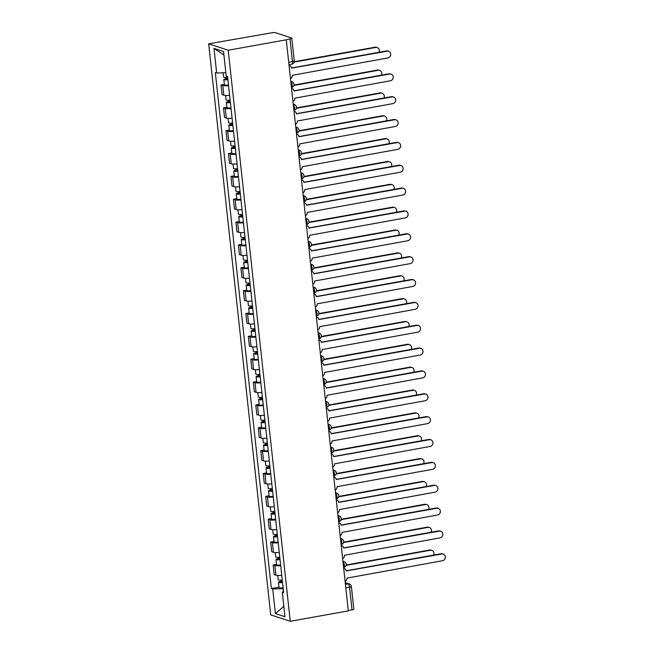 <?xml version="1.0" encoding="UTF-8"?>
<svg xmlns="http://www.w3.org/2000/svg" width="654" height="654" viewBox="0 0 654 654"><rect width="100%" height="100%" fill="white"/><g stroke="black" fill="none" stroke-linecap="round" stroke-linejoin="round"><path stroke-width="0.98" d="M286.272 39.812L289.967 38.856A2.992 0.531 -6.2 0 0 291.807 38.161A2.992 0.531 -6.2 0 0 291.586 37.989L275.465 32.7A2.992 0.531 -6.2 0 0 271.573 32.823L208.683 43.818L270.723 614.891L290.262 621.3L228.221 50.227L286.272 39.812L348.312 610.885L290.262 621.3M345.819 587.889L349.538 587.218A2.992 0.531 173.8 0 0 351.378 586.524L353.847 609.234A2.992 0.531 173.8 0 1 352.007 609.929L349.538 587.218A2.992 1.071 -100.2 0 0 348.083 583.916L345.287 583M348.28 610.599L352.007 609.929M208.683 43.818L228.221 50.227M228.557 85.69A6.892 1.218 173.8 0 1 222.752 85.543L221.019 84.979L222.066 94.642L223.807 95.214A6.892 1.218 -6.2 0 0 229.611 95.361M224.363 84.374L221.019 84.979M231.042 108.548A6.892 1.218 173.8 0 1 225.238 108.4L223.504 107.828L224.551 117.499L226.292 118.072A6.892 1.218 -6.2 0 0 232.088 118.21M226.848 107.231L223.504 107.828M233.527 131.397A6.892 1.218 173.8 0 1 227.723 131.258L225.982 130.686L227.036 140.357L228.769 140.921A6.892 1.218 -6.2 0 0 234.573 141.068M229.333 130.081L225.982 130.686M236.004 154.254A6.892 1.218 173.8 0 1 230.208 154.107L228.467 153.543L229.521 163.206L231.254 163.778A6.892 1.218 -6.2 0 0 237.059 163.925M231.818 152.938L228.467 153.543M238.489 177.111A6.892 1.218 173.8 0 1 232.685 176.964L230.952 176.392L231.998 186.063L233.74 186.635A6.892 1.218 -6.2 0 0 239.544 186.774M234.296 175.795L230.952 176.392M240.974 199.96A6.892 1.218 173.8 0 1 235.17 199.822L233.437 199.249L234.484 208.92L236.225 209.484A6.892 1.218 -6.2 0 0 242.021 209.632M236.781 198.644L233.437 199.249M243.46 222.818A6.892 1.218 173.8 0 1 237.655 222.671L235.914 222.107L236.969 231.769L238.702 232.342A6.892 1.218 -6.2 0 0 244.506 232.489M239.266 221.502L235.914 222.107M245.937 245.675A6.892 1.218 173.8 0 1 240.132 245.528L238.399 244.956L239.446 254.627L241.187 255.199A6.892 1.218 -6.2 0 0 246.991 255.346M241.743 244.359L238.399 244.956M248.422 268.524A6.892 1.218 173.8 0 1 242.618 268.385L240.885 267.813L241.931 277.484L243.672 278.048A6.892 1.218 -6.2 0 0 249.468 278.195M244.228 267.208L240.885 267.813M250.907 291.382A6.892 1.218 173.8 0 1 245.103 291.234L243.362 290.67L244.416 300.333L246.149 300.905A6.892 1.218 -6.2 0 0 251.953 301.053M246.713 290.065L243.362 290.67M253.384 314.239A6.892 1.218 173.8 0 1 247.588 314.092L245.847 313.519L246.901 323.19L248.634 323.763A6.892 1.218 -6.2 0 0 254.439 323.91M249.199 312.923L245.847 313.519M255.869 337.088A6.892 1.218 173.8 0 1 250.065 336.949L248.332 336.377L249.378 346.048L251.12 346.612A6.892 1.218 -6.2 0 0 256.924 346.759M251.676 335.772L248.332 336.377M258.355 359.945A6.892 1.218 173.8 0 1 252.55 359.798L250.809 359.234L251.864 368.897L253.597 369.469A6.892 1.218 -6.2 0 0 259.401 369.616M254.161 358.629L250.809 359.234M260.832 382.803A6.892 1.218 173.8 0 1 255.035 382.655L253.294 382.083L254.349 391.754L256.082 392.326A6.892 1.218 -6.2 0 0 261.886 392.474M256.646 381.486L253.294 382.083M263.317 405.652A6.892 1.218 173.8 0 1 257.512 405.513L255.779 404.94L256.826 414.611L258.567 415.184A6.892 1.218 -6.2 0 0 264.371 415.323M259.123 404.344L255.779 404.94M265.802 428.509A6.892 1.218 173.8 0 1 259.998 428.362L258.265 427.798L259.311 437.461L261.052 438.033A6.892 1.218 -6.2 0 0 266.848 438.18M261.608 427.193L258.265 427.798M268.287 451.366A6.892 1.218 173.8 0 1 262.483 451.219L260.742 450.647L261.796 460.318L263.529 460.89A6.892 1.218 -6.2 0 0 269.334 461.037M264.093 450.05L260.742 450.647M270.764 474.215A6.892 1.218 173.8 0 1 264.968 474.076L263.227 473.504L264.273 483.175L266.014 483.747A6.892 1.218 -6.2 0 0 271.819 483.886M266.57 472.907L263.227 473.504M273.249 497.073A6.892 1.218 173.8 0 1 267.445 496.926L265.712 496.361L266.758 506.024L268.5 506.597A6.892 1.218 -6.2 0 0 274.304 506.744M269.056 495.757L265.712 496.361M275.735 519.93A6.892 1.218 173.8 0 1 269.93 519.783L268.189 519.211L269.244 528.882L270.977 529.454A6.892 1.218 -6.2 0 0 276.781 529.601M271.541 518.614L268.189 519.211M278.212 542.779A6.892 1.218 173.8 0 1 272.416 542.64L270.674 542.068L271.729 551.739L273.462 552.311A6.892 1.218 -6.2 0 0 279.266 552.45M274.026 541.471L270.674 542.068M280.697 565.636A6.892 1.218 173.8 0 1 274.893 565.489L273.159 564.925L274.206 574.588L275.947 575.16A6.892 1.218 -6.2 0 0 281.751 575.307M276.503 564.32L273.159 564.925M225.859 72.708L216.662 72.995L213.989 48.38L223.554 51.519L226.227 76.134L227.567 76.575L283.623 592.565L282.283 592.123L284.956 616.738L275.391 613.591L272.718 588.984L283.027 588.665L283.337 591.551M216.662 72.995L215.321 72.553L271.377 588.543L272.718 588.984M278.988 587.178L271.377 588.543M283.501 591.469L282.283 592.123M213.989 48.38L223.938 55.026M283.836 606.381L275.391 613.591M290.482 78.545A2.992 2.747 108.2 0 0 292.313 75.308L387.896 57.928A3.442 3.156 108.2 0 0 388.607 51.29A3.442 3.156 108.2 0 0 387.16 51.192L291.529 68.13A2.992 2.747 108.2 0 0 289.084 65.653M291.512 67.983L386.424 50.947A3.442 3.156 -71.8 0 1 387.863 51.045L388.607 51.29M227.641 77.237A3.744 0.662 173.8 0 1 223.57 77.017L223.112 72.798M227.87 79.387L225.769 79.297L226.873 78.881L226.709 77.335M378.936 52.287A3.442 3.156 108.2 0 0 375.772 47.448L294.153 62.097M227.911 79.731A3.744 0.662 173.8 0 1 223.84 79.51A3.744 0.662 173.8 0 1 226.137 78.635L225.998 77.376M228.483 85.004A3.744 0.662 173.8 0 1 224.412 84.783L223.84 79.51M294.251 61.705L375.028 47.211A3.442 3.156 -71.8 0 1 376.467 47.309L377.211 47.546M226.938 79.469L226.137 78.635M292.967 101.403A2.992 2.747 108.2 0 0 294.791 98.165L390.381 80.785A3.442 3.156 108.2 0 0 391.084 74.139A3.442 3.156 108.2 0 0 389.645 74.041L294.014 90.98A2.992 2.747 108.2 0 0 291.57 88.511M293.998 90.832L388.909 73.804A3.442 3.156 -71.8 0 1 390.348 73.902L391.084 74.139M295.453 124.26A2.992 2.747 108.2 0 0 297.276 121.015L392.858 103.634A3.442 3.156 108.2 0 0 393.569 96.996A3.442 3.156 108.2 0 0 392.13 96.898L296.499 113.837A2.992 2.747 108.2 0 0 294.047 111.368M296.475 113.69L391.386 96.653A3.442 3.156 -71.8 0 1 392.825 96.751L393.569 96.996M230.126 100.095A3.744 0.662 173.8 0 1 226.047 99.874L225.573 95.476M230.355 102.237L228.254 102.155L229.358 101.73L229.194 100.185M381.421 75.145A3.442 3.156 108.2 0 0 378.257 70.305L293.883 85.445M230.396 102.588A3.744 0.662 173.8 0 1 226.317 102.359A3.744 0.662 173.8 0 1 228.622 101.493L228.483 100.225M230.968 107.861A3.744 0.662 173.8 0 1 226.897 107.632L226.317 102.359M293.981 85.053L377.513 70.06A3.442 3.156 -71.8 0 1 378.952 70.158L379.696 70.403M229.423 102.326L228.622 101.493M232.603 122.952A3.744 0.662 173.8 0 1 228.532 122.723L228.058 118.333M232.84 125.094L230.739 125.004L231.843 124.587L231.671 123.042M383.906 98.002A3.442 3.156 108.2 0 0 380.734 93.162L296.368 108.302M232.873 125.437A3.744 0.662 173.8 0 1 228.802 125.216A3.744 0.662 173.8 0 1 231.099 124.342L230.96 123.083M233.453 130.71A3.744 0.662 173.8 0 1 229.374 130.489L228.802 125.216M296.458 107.91L379.999 92.917A3.442 3.156 -71.8 0 1 381.437 93.015L382.173 93.26M231.908 125.176L231.099 124.342M297.93 147.109A2.992 2.747 108.2 0 0 299.761 143.872L395.343 126.492A3.442 3.156 108.2 0 0 396.054 119.854A3.442 3.156 108.2 0 0 394.615 119.756L298.976 136.694A2.992 2.747 108.2 0 0 296.532 134.217M298.96 136.547L393.872 119.51A3.442 3.156 -71.8 0 1 395.31 119.608L396.054 119.854M300.415 169.966A2.992 2.747 108.2 0 0 302.246 166.729L397.828 149.349A3.442 3.156 108.2 0 0 398.531 142.703A3.442 3.156 108.2 0 0 397.092 142.605L301.461 159.543A2.992 2.747 108.2 0 0 299.017 157.074M301.445 159.396L396.357 142.368A3.442 3.156 -71.8 0 1 397.796 142.466L398.531 142.703M302.9 192.824A2.992 2.747 108.2 0 0 304.723 189.578L400.313 172.198A3.442 3.156 108.2 0 0 401.016 165.56A3.442 3.156 108.2 0 0 399.578 165.462L303.947 182.401A2.992 2.747 108.2 0 0 301.494 179.932M303.922 182.253L398.834 165.217A3.442 3.156 -71.8 0 1 400.281 165.315L401.016 165.56M235.088 145.801A3.744 0.662 173.8 0 1 231.017 145.58L230.535 141.182M235.326 147.951L233.225 147.861L234.328 147.444L234.157 145.899M386.383 120.851A3.442 3.156 108.2 0 0 383.219 116.011L298.845 131.16M235.358 148.294A3.744 0.662 173.8 0 1 231.287 148.074A3.744 0.662 173.8 0 1 233.584 147.199L233.445 145.94M235.931 153.567A3.744 0.662 173.8 0 1 231.859 153.347L231.287 148.074M298.943 130.767L382.476 115.774A3.442 3.156 -71.8 0 1 383.923 115.872L384.658 116.11M234.385 148.033L233.584 147.199M237.574 168.658A3.744 0.662 173.8 0 1 233.494 168.438L233.02 164.04M237.803 170.8L235.702 170.719L236.805 170.293L236.642 168.748M388.868 143.708A3.442 3.156 108.2 0 0 385.705 138.869L301.331 154.009M237.843 171.152A3.744 0.662 173.8 0 1 233.772 170.923A3.744 0.662 173.8 0 1 236.069 170.056L235.931 168.789M238.416 176.425A3.744 0.662 173.8 0 1 234.345 176.196L233.772 170.923M301.429 153.616L384.961 138.623A3.442 3.156 -71.8 0 1 386.4 138.722L387.143 138.967M236.871 170.89L236.069 170.056M240.059 191.516A3.744 0.662 173.8 0 1 235.98 191.287L235.505 186.897M240.288 193.658L238.187 193.568L239.29 193.151L239.119 191.606M391.354 166.566A3.442 3.156 108.2 0 0 388.182 161.726L303.816 176.866M240.329 194.001A3.744 0.662 173.8 0 1 236.249 193.78A3.744 0.662 173.8 0 1 238.547 192.905L238.416 191.647M240.901 199.274A3.744 0.662 173.8 0 1 236.822 199.053L236.249 193.78M303.914 176.474L387.446 161.481A3.442 3.156 -71.8 0 1 388.885 161.579L389.629 161.824M239.356 193.739L238.547 192.905M305.377 215.673A2.992 2.747 108.2 0 0 307.208 212.436L402.79 195.055A3.442 3.156 108.2 0 0 403.502 188.417A3.442 3.156 108.2 0 0 402.063 188.319L306.432 205.258A2.992 2.747 108.2 0 0 303.979 202.781M306.407 205.111L401.319 188.074A3.442 3.156 -71.8 0 1 402.758 188.172L403.502 188.417M242.536 214.365A3.744 0.662 173.8 0 1 238.465 214.144L237.991 209.746M242.773 216.515L240.672 216.425L241.776 216.008L241.604 214.463M393.839 189.415A3.442 3.156 108.2 0 0 390.667 184.583L306.293 199.723M242.806 216.858A3.744 0.662 173.8 0 1 238.735 216.637A3.744 0.662 173.8 0 1 241.032 215.763L240.893 214.504M243.378 222.131A3.744 0.662 173.8 0 1 239.307 221.91L238.735 216.637M306.391 199.331L389.931 184.338A3.442 3.156 -71.8 0 1 391.37 184.436L392.106 184.673M241.833 216.597L241.032 215.763M307.862 238.53A2.992 2.747 108.2 0 0 309.694 235.293L405.276 217.913A3.442 3.156 108.2 0 0 405.979 211.267A3.442 3.156 108.2 0 0 404.54 211.168L308.909 228.107A2.992 2.747 108.2 0 0 306.464 225.638M308.892 227.96L403.804 210.931A3.442 3.156 -71.8 0 1 405.243 211.029L405.979 211.267M245.021 237.222A3.744 0.662 173.8 0 1 240.95 237.001L240.468 232.603M245.25 239.364L243.149 239.282L244.253 238.857L244.089 237.312M396.316 212.272A3.442 3.156 108.2 0 0 393.152 207.432L308.778 222.573M245.291 239.716A3.744 0.662 173.8 0 1 241.22 239.487A3.744 0.662 173.8 0 1 243.517 238.62L243.378 237.353M245.863 244.988A3.744 0.662 173.8 0 1 241.792 244.759L241.22 239.487M308.876 222.18L392.408 207.187A3.442 3.156 -71.8 0 1 393.847 207.285L394.591 207.531M244.318 239.454L243.517 238.62M310.348 261.387A2.992 2.747 108.2 0 0 312.171 258.142L407.761 240.762A3.442 3.156 108.2 0 0 408.464 234.124A3.442 3.156 108.2 0 0 407.025 234.026L311.394 250.964A2.992 2.747 108.2 0 0 308.941 248.495M311.378 250.817L406.289 233.78A3.442 3.156 -71.8 0 1 407.728 233.879L408.464 234.124M247.506 260.079A3.744 0.662 173.8 0 1 243.427 259.851L242.953 255.461M247.735 262.221L245.634 262.131L246.738 261.714L246.574 260.169M398.801 235.129A3.442 3.156 108.2 0 0 395.637 230.29L311.263 245.43M247.776 262.565A3.744 0.662 173.8 0 1 243.697 262.344A3.744 0.662 173.8 0 1 245.994 261.469L245.863 260.21M248.348 267.838A3.744 0.662 173.8 0 1 244.277 267.617L243.697 262.344M311.361 245.037L394.893 230.044A3.442 3.156 -71.8 0 1 396.332 230.143L397.076 230.388M246.803 262.303L245.994 261.469M312.825 284.237A2.992 2.747 108.2 0 0 314.656 280.999L410.238 263.619A3.442 3.156 108.2 0 0 410.949 256.981A3.442 3.156 108.2 0 0 409.51 256.883L313.879 273.822A2.992 2.747 108.2 0 0 311.427 271.345M313.855 273.674L408.766 256.638A3.442 3.156 -71.8 0 1 410.205 256.736L410.949 256.981M249.983 282.929A3.744 0.662 173.8 0 1 245.912 282.708L245.438 278.31M250.22 285.079L248.119 284.989L249.223 284.572L249.051 283.027M401.286 257.978A3.442 3.156 108.2 0 0 398.114 253.147L313.748 268.287M250.253 285.422A3.744 0.662 173.8 0 1 246.182 285.201A3.744 0.662 173.8 0 1 248.479 284.327L248.34 283.068M250.834 290.695A3.744 0.662 173.8 0 1 246.754 290.474L246.182 285.201M313.838 267.895L397.379 252.902A3.442 3.156 -71.8 0 1 398.817 253L399.553 253.237M249.288 285.16L248.479 284.327M315.31 307.094A2.992 2.747 108.2 0 0 317.141 303.857L412.723 286.477A3.442 3.156 108.2 0 0 413.434 279.83A3.442 3.156 108.2 0 0 411.995 279.732L316.356 296.671A2.992 2.747 108.2 0 0 313.912 294.202M316.34 296.524L411.252 279.495A3.442 3.156 -71.8 0 1 412.69 279.593L413.434 279.83M252.469 305.786A3.744 0.662 173.8 0 1 248.397 305.565L247.915 301.167M252.706 307.928L250.605 307.846L251.7 307.421L251.537 305.876M403.763 280.836A3.442 3.156 108.2 0 0 400.6 275.996L316.225 291.136M252.738 308.279A3.744 0.662 173.8 0 1 248.667 308.05A3.744 0.662 173.8 0 1 250.964 307.184L250.825 305.917M253.311 313.552A3.744 0.662 173.8 0 1 249.239 313.323L248.667 308.05M316.323 290.744L399.856 275.751A3.442 3.156 -71.8 0 1 401.303 275.849L402.038 276.094M251.765 308.018L250.964 307.184M317.795 329.951A2.992 2.747 108.2 0 0 319.618 326.706L415.208 309.326A3.442 3.156 108.2 0 0 415.911 302.688A3.442 3.156 108.2 0 0 414.473 302.589L318.841 319.528A2.992 2.747 108.2 0 0 316.397 317.059M318.825 319.381L413.737 302.344A3.442 3.156 -71.8 0 1 415.176 302.442L415.911 302.688M254.954 328.643A3.744 0.662 173.8 0 1 250.874 328.414L250.4 324.024M255.183 330.785L253.082 330.695L254.185 330.278L254.022 328.733M406.248 303.693A3.442 3.156 108.2 0 0 403.085 298.853L318.711 313.994M255.224 331.128A3.744 0.662 173.8 0 1 251.152 330.908A3.744 0.662 173.8 0 1 253.45 330.033L253.311 328.774M255.796 336.401A3.744 0.662 173.8 0 1 251.725 336.181L251.152 330.908M318.809 313.601L402.341 298.608A3.442 3.156 -71.8 0 1 403.78 298.706L404.524 298.952M254.251 330.867L253.45 330.033M320.28 352.8A2.992 2.747 108.2 0 0 322.103 349.563L417.685 332.183A3.442 3.156 108.2 0 0 418.397 325.545A3.442 3.156 108.2 0 0 416.958 325.447L321.327 342.385A2.992 2.747 108.2 0 0 318.874 339.908M321.302 342.238L416.214 325.202A3.442 3.156 -71.8 0 1 417.653 325.3L418.397 325.545M257.431 351.492A3.744 0.662 173.8 0 1 253.36 351.272L252.885 346.873M257.668 353.642L255.567 353.552L256.67 353.135L256.499 351.59M408.734 326.542A3.442 3.156 108.2 0 0 405.562 321.711L321.196 336.851M257.709 353.986A3.744 0.662 173.8 0 1 253.629 353.765A3.744 0.662 173.8 0 1 255.927 352.89L255.796 351.631M258.281 359.259A3.744 0.662 173.8 0 1 254.202 359.038L253.629 353.765M321.294 336.458L404.826 321.466A3.442 3.156 -71.8 0 1 406.265 321.564L407.009 321.801M256.736 353.724L255.927 352.89M322.757 375.658A2.992 2.747 108.2 0 0 324.588 372.42L420.17 355.04A3.442 3.156 108.2 0 0 420.882 348.394A3.442 3.156 108.2 0 0 419.443 348.296L323.804 365.234A2.992 2.747 108.2 0 0 321.359 362.766M323.787 365.087L418.699 348.059A3.442 3.156 -71.8 0 1 420.138 348.157L420.882 348.394M259.916 374.35A3.744 0.662 173.8 0 1 255.845 374.129L255.362 369.731M260.153 376.491L258.052 376.41L259.156 375.985L258.984 374.44M411.219 349.399A3.442 3.156 108.2 0 0 408.047 344.56L323.673 359.7M260.186 376.843A3.744 0.662 173.8 0 1 256.115 376.614A3.744 0.662 173.8 0 1 258.412 375.748L258.273 374.48M260.758 382.116A3.744 0.662 173.8 0 1 256.687 381.887L256.115 376.614M323.771 359.308L407.311 344.315A3.442 3.156 -71.8 0 1 408.75 344.413L409.486 344.658M259.213 376.581L258.412 375.748M325.242 398.515A2.992 2.747 108.2 0 0 327.074 395.269L422.656 377.889A3.442 3.156 108.2 0 0 423.359 371.251A3.442 3.156 108.2 0 0 421.92 371.153L326.289 388.092A2.992 2.747 108.2 0 0 323.844 385.623M326.272 387.945L421.184 370.908A3.442 3.156 -71.8 0 1 422.623 371.006L423.359 371.251M262.401 397.207A3.744 0.662 173.8 0 1 258.33 396.978L257.848 392.588M262.63 399.349L260.529 399.259L261.633 398.842L261.469 397.297M413.696 372.257A3.442 3.156 108.2 0 0 410.532 367.417L326.158 382.557M262.671 399.692A3.744 0.662 173.8 0 1 258.6 399.471A3.744 0.662 173.8 0 1 260.897 398.597L260.758 397.338M263.243 404.965A3.744 0.662 173.8 0 1 259.172 404.744L258.6 399.471M326.256 382.165L409.788 367.172A3.442 3.156 -71.8 0 1 411.227 367.27L411.971 367.515M261.698 399.43L260.897 398.597M327.728 421.364A2.992 2.747 108.2 0 0 329.551 418.127L425.141 400.747A3.442 3.156 108.2 0 0 425.844 394.109A3.442 3.156 108.2 0 0 424.405 394.01L328.774 410.949A2.992 2.747 108.2 0 0 326.321 408.472M328.749 410.802L423.661 393.765A3.442 3.156 -71.8 0 1 425.108 393.863L425.844 394.109M264.886 420.056A3.744 0.662 173.8 0 1 260.807 419.835L260.333 415.437M265.115 422.206L263.014 422.116L264.118 421.699L263.946 420.154M416.181 395.106A3.442 3.156 108.2 0 0 413.017 390.274L328.643 405.415M265.156 422.549A3.744 0.662 173.8 0 1 261.077 422.329A3.744 0.662 173.8 0 1 263.374 421.454L263.243 420.195M265.728 427.822A3.744 0.662 173.8 0 1 261.649 427.602L261.077 422.329M328.741 405.022L412.273 390.029A3.442 3.156 -71.8 0 1 413.712 390.127L414.456 390.364M264.183 422.288L263.374 421.454M330.205 444.221A2.992 2.747 108.2 0 0 332.036 440.984L427.618 423.604A3.442 3.156 108.2 0 0 428.329 416.958A3.442 3.156 108.2 0 0 426.89 416.86L331.259 433.798A2.992 2.747 108.2 0 0 328.807 431.329M331.235 433.651L426.146 416.623A3.442 3.156 -71.8 0 1 427.585 416.721L428.329 416.958M267.363 442.913A3.744 0.662 173.8 0 1 263.292 442.693L262.818 438.294M267.6 445.055L265.499 444.973L266.603 444.548L266.431 443.003M418.666 417.963A3.442 3.156 108.2 0 0 415.494 413.124L331.128 428.264M267.633 445.407A3.744 0.662 173.8 0 1 263.562 445.178A3.744 0.662 173.8 0 1 265.859 444.311L265.72 443.044M268.205 450.68A3.744 0.662 173.8 0 1 264.134 450.451L263.562 445.178M331.218 427.871L414.759 412.887A3.442 3.156 -71.8 0 1 416.197 412.976L416.933 413.222M266.668 445.145L265.859 444.311M332.69 467.079A2.992 2.747 108.2 0 0 334.521 463.833L430.103 446.461A3.442 3.156 108.2 0 0 430.814 439.815A3.442 3.156 108.2 0 0 429.367 439.717L333.736 456.656A2.992 2.747 108.2 0 0 331.292 454.187M333.72 456.508L428.632 439.472A3.442 3.156 -71.8 0 1 430.07 439.57L430.814 439.815M269.849 465.771A3.744 0.662 173.8 0 1 265.777 465.542L265.295 461.152M270.086 467.912L267.985 467.823L269.08 467.406L268.917 465.861M421.143 440.821A3.442 3.156 108.2 0 0 417.98 435.981L333.605 451.121M270.118 468.256A3.744 0.662 173.8 0 1 266.047 468.035A3.744 0.662 173.8 0 1 268.344 467.16L268.205 465.901M270.691 473.529A3.744 0.662 173.8 0 1 266.619 473.308L266.047 468.035M333.704 450.729L417.236 435.736A3.442 3.156 -71.8 0 1 418.674 435.834L419.418 436.079M269.146 467.994L268.344 467.16M335.175 489.928A2.992 2.747 108.2 0 0 336.998 486.69L432.588 469.31A3.442 3.156 108.2 0 0 433.291 462.672A3.442 3.156 108.2 0 0 431.853 462.574L336.221 479.513A2.992 2.747 108.2 0 0 333.777 477.036M336.205 479.366L431.117 462.329A3.442 3.156 -71.8 0 1 432.556 462.427L433.291 462.672M272.334 488.62A3.744 0.662 173.8 0 1 268.254 488.399L267.78 484.001M272.563 490.77L270.462 490.68L271.565 490.263L271.402 488.718M423.629 463.67A3.442 3.156 108.2 0 0 420.465 458.838L336.091 473.978M272.604 491.113A3.744 0.662 173.8 0 1 268.524 490.892A3.744 0.662 173.8 0 1 270.83 490.018L270.691 488.759M273.176 496.386A3.744 0.662 173.8 0 1 269.105 496.165L268.524 490.892M336.189 473.586L419.721 458.593A3.442 3.156 -71.8 0 1 421.16 458.691L421.904 458.928M271.631 490.852L270.83 490.018M337.66 512.785A2.992 2.747 108.2 0 0 339.483 509.548L435.065 492.168A3.442 3.156 108.2 0 0 435.777 485.521A3.442 3.156 108.2 0 0 434.338 485.423L338.707 502.362A2.992 2.747 108.2 0 0 336.254 499.893M338.682 502.215L433.594 485.186A3.442 3.156 -71.8 0 1 435.033 485.284L435.777 485.521M274.811 511.477A3.744 0.662 173.8 0 1 270.74 511.256L270.266 506.858M275.048 513.619L272.947 513.537L274.051 513.112L273.879 511.567M426.114 486.527A3.442 3.156 108.2 0 0 422.942 481.687L338.576 496.827M275.089 513.97A3.744 0.662 173.8 0 1 271.009 513.742A3.744 0.662 173.8 0 1 273.307 512.875L273.168 511.608M275.661 519.243A3.744 0.662 173.8 0 1 271.582 519.014L271.009 513.742M338.666 496.435L422.206 481.45A3.442 3.156 -71.8 0 1 423.645 481.54L424.381 481.785M274.116 513.709L273.307 512.875M340.137 535.642A2.992 2.747 108.2 0 0 341.968 532.397L437.551 515.025A3.442 3.156 108.2 0 0 438.262 508.379A3.442 3.156 108.2 0 0 436.823 508.281L341.184 525.219A2.992 2.747 108.2 0 0 338.739 522.75M341.167 525.072L436.079 508.035A3.442 3.156 -71.8 0 1 437.518 508.133L438.262 508.379M277.296 534.334A3.744 0.662 173.8 0 1 273.225 534.105L272.743 529.715M277.533 536.476L275.432 536.386L276.536 535.969L276.364 534.424M428.591 509.384A3.442 3.156 108.2 0 0 425.427 504.545L341.053 519.685M277.566 536.82A3.744 0.662 173.8 0 1 273.495 536.599A3.744 0.662 173.8 0 1 275.792 535.724L275.653 534.465M278.138 542.092A3.744 0.662 173.8 0 1 274.067 541.872L273.495 536.599M341.151 519.292L424.683 504.299A3.442 3.156 -71.8 0 1 426.13 504.397L426.866 504.643M276.593 536.558L275.792 535.724M342.622 558.491A2.992 2.747 108.2 0 0 344.454 555.254L440.036 537.874A3.442 3.156 108.2 0 0 440.739 531.236A3.442 3.156 108.2 0 0 439.3 531.138L343.669 548.077A2.992 2.747 108.2 0 0 341.224 545.6M343.652 547.929L438.564 530.893A3.442 3.156 -71.8 0 1 440.003 530.991L440.739 531.236M279.781 557.183A3.744 0.662 173.8 0 1 275.71 556.963L275.228 552.565M280.01 559.334L277.909 559.244L279.013 558.827L278.849 557.282M431.076 532.233A3.442 3.156 108.2 0 0 427.912 527.402L343.538 542.542M280.051 559.677A3.744 0.662 173.8 0 1 275.98 559.456A3.744 0.662 173.8 0 1 278.277 558.581L278.138 557.322M280.623 564.95A3.744 0.662 173.8 0 1 276.552 564.729L275.98 559.456M343.636 542.15L427.168 527.157A3.442 3.156 -71.8 0 1 428.607 527.255L429.351 527.492M279.078 559.415L278.277 558.581M345.108 581.349A2.992 2.747 108.2 0 0 346.931 578.111L442.521 560.731A3.442 3.156 108.2 0 0 443.224 554.085A3.442 3.156 108.2 0 0 441.785 553.995L346.154 570.934A2.992 2.747 108.2 0 0 343.702 568.457M346.13 570.779L441.041 553.75A3.442 3.156 -71.8 0 1 442.488 553.848L443.224 554.085M282.266 580.041A3.744 0.662 173.8 0 1 278.187 579.82L277.713 575.422M282.495 582.183L280.394 582.101L281.498 581.676L281.326 580.131M433.561 555.091A3.442 3.156 108.2 0 0 430.389 550.251L346.023 565.391M282.536 582.534A3.744 0.662 173.8 0 1 278.457 582.305A3.744 0.662 173.8 0 1 280.754 581.439L280.623 580.172M283.108 587.807A3.744 0.662 173.8 0 1 279.029 587.586L278.457 582.305M346.121 564.999L429.653 550.014A3.442 3.156 -71.8 0 1 431.092 550.104L431.836 550.349M281.563 582.273L280.754 581.439M343.595 567.435A2.992 1.071 -100.2 0 0 343.693 567.435A2.992 1.071 -100.2 0 0 344.306 564.86A2.992 1.071 -100.2 0 0 342.958 561.606M340.472 538.683A2.992 2.747 -71.8 0 1 341.617 538.79A2.992 2.992 0 0 1 341.216 544.578L341.11 544.594A2.992 1.071 -100.2 0 0 341.216 544.578A2.992 1.071 -100.2 0 0 341.821 542.003A2.992 1.071 -100.2 0 0 340.481 538.749M338.625 521.729A2.992 1.071 -100.2 0 0 338.731 521.729A2.992 1.071 -100.2 0 0 339.344 519.153A2.992 1.071 -100.2 0 0 337.995 515.9M335.502 492.977A2.992 2.747 -71.8 0 1 336.655 493.075A2.992 2.992 0 0 1 336.246 498.871L336.148 498.888A2.992 1.071 -100.2 0 0 336.246 498.871A2.992 1.071 -100.2 0 0 336.859 496.296A2.992 1.071 -100.2 0 0 335.51 493.042M333.025 470.12A2.992 2.747 -71.8 0 1 334.169 470.226A2.992 2.992 0 0 1 333.769 476.014L333.663 476.03A2.992 1.071 -100.2 0 0 333.769 476.014A2.992 1.071 -100.2 0 0 334.374 473.439A2.992 1.071 -100.2 0 0 333.025 470.185M330.54 447.271A2.992 2.747 -71.8 0 1 331.684 447.369A2.992 2.992 0 0 1 331.284 453.165L331.177 453.181A2.992 1.071 -100.2 0 0 331.284 453.165A2.992 1.071 -100.2 0 0 331.897 450.59A2.992 1.071 -100.2 0 0 330.548 447.336M328.7 430.307A2.992 1.071 -100.2 0 0 328.798 430.307A2.992 1.071 -100.2 0 0 329.412 427.732A2.992 1.071 -100.2 0 0 328.063 424.479M326.215 407.458A2.992 1.071 -100.2 0 0 326.313 407.45A2.992 1.071 -100.2 0 0 326.926 404.875A2.992 1.071 -100.2 0 0 325.578 401.621M323.73 384.601A2.992 1.071 -100.2 0 0 323.836 384.601A2.992 1.071 -100.2 0 0 324.441 382.026A2.992 1.071 -100.2 0 0 323.101 378.772M320.607 355.85A2.992 2.747 -71.8 0 1 321.76 355.948A2.992 2.992 0 0 1 321.351 361.744L321.253 361.76A2.992 1.071 -100.2 0 0 321.351 361.744A2.992 1.071 -100.2 0 0 321.964 359.169A2.992 1.071 -100.2 0 0 320.615 355.915M318.122 332.992A2.992 2.747 -71.8 0 1 319.275 333.099A2.992 2.992 0 0 1 318.866 338.886L318.768 338.903A2.992 1.071 -100.2 0 0 318.866 338.886A2.992 1.071 -100.2 0 0 319.479 336.311A2.992 1.071 -100.2 0 0 318.13 333.058M315.645 310.143A2.992 2.747 -71.8 0 1 316.789 310.241A2.992 2.992 0 0 1 316.389 316.037L316.283 316.054A2.992 1.071 -100.2 0 0 316.389 316.037A2.992 1.071 -100.2 0 0 316.994 313.462A2.992 1.071 -100.2 0 0 315.653 310.209M313.16 287.286A2.992 2.747 -71.8 0 1 314.304 287.384A2.992 2.992 0 0 1 313.904 293.18L313.806 293.196A2.992 1.071 -100.2 0 0 313.904 293.18A2.992 1.071 -100.2 0 0 314.517 290.605A2.992 1.071 -100.2 0 0 313.168 287.351M310.675 264.429A2.992 2.747 -71.8 0 1 311.827 264.535A2.992 2.992 0 0 1 311.418 270.323L311.32 270.339A2.992 1.071 -100.2 0 0 311.418 270.323A2.992 1.071 -100.2 0 0 312.032 267.748A2.992 1.071 -100.2 0 0 310.683 264.494M308.835 247.474A2.992 1.071 -100.2 0 0 308.941 247.474A2.992 1.071 -100.2 0 0 309.546 244.898A2.992 1.071 -100.2 0 0 308.197 241.645M306.35 224.616A2.992 1.071 -100.2 0 0 306.456 224.616A2.992 1.071 -100.2 0 0 307.061 222.041A2.992 1.071 -100.2 0 0 305.72 218.788M303.227 195.865A2.992 2.747 -71.8 0 1 304.38 195.971A2.992 2.992 0 0 1 303.971 201.759L303.873 201.775A2.992 1.071 -100.2 0 0 303.971 201.759A2.992 1.071 -100.2 0 0 304.584 199.184A2.992 1.071 -100.2 0 0 303.235 195.93M300.742 173.008A2.992 2.747 -71.8 0 1 301.895 173.114A2.992 2.992 0 0 1 301.486 178.902L301.388 178.926A2.992 1.071 -100.2 0 0 301.486 178.902A2.992 1.071 -100.2 0 0 302.099 176.335A2.992 1.071 -100.2 0 0 300.75 173.081M298.265 150.158A2.992 2.747 -71.8 0 1 299.409 150.257A2.992 2.992 0 0 1 299.009 156.053L298.903 156.069A2.992 1.071 -100.2 0 0 299.009 156.053A2.992 1.071 -100.2 0 0 299.614 153.477A2.992 1.071 -100.2 0 0 298.273 150.224M295.78 127.301A2.992 2.747 -71.8 0 1 296.932 127.399A2.992 2.992 0 0 1 296.524 133.195L296.425 133.212A2.992 1.071 -100.2 0 0 296.524 133.195A2.992 1.071 -100.2 0 0 297.137 130.62A2.992 1.071 -100.2 0 0 295.788 127.367M293.294 104.444A2.992 2.747 -71.8 0 1 294.447 104.55A2.992 2.992 0 0 1 294.038 110.338L293.94 110.362A2.992 1.071 -100.2 0 0 294.038 110.338A2.992 1.071 -100.2 0 0 294.652 107.771A2.992 1.071 -100.2 0 0 293.303 104.509M291.455 87.489A2.992 1.071 -100.2 0 0 291.561 87.489A2.992 1.071 -100.2 0 0 292.166 84.914A2.992 1.071 -100.2 0 0 290.817 81.66M345.435 584.39L348.083 583.916A2.992 2.747 108.2 0 1 349.334 584.006L345.247 582.657M273.462 552.311L272.416 542.64M270.977 529.454L269.93 519.783M268.5 506.597L267.445 496.926M266.014 483.747L264.968 474.076M263.529 460.89L262.483 451.219M261.052 438.033L259.998 428.362M258.567 415.184L257.512 405.513M256.082 392.326L255.035 382.655M253.597 369.469L252.55 359.798M251.12 346.612L250.065 336.949M248.634 323.763L247.588 314.092M246.149 300.905L245.103 291.234M243.672 278.048L242.618 268.385M241.187 255.199L240.132 245.528M238.702 232.342L237.655 222.671M236.225 209.484L235.17 199.822M233.74 186.635L232.685 176.964M231.254 163.778L230.208 154.107M228.769 140.921L227.723 131.258M226.292 118.072L225.238 108.4M223.807 95.214L222.752 85.543M275.947 575.16L274.893 565.489M290.817 81.595A2.992 2.747 -71.8 0 1 291.962 81.693L290.785 81.309M305.712 218.722A2.992 2.747 -71.8 0 1 306.857 218.82L305.68 218.436M308.197 241.571A2.992 2.747 -71.8 0 1 309.342 241.678L308.165 241.293M323.092 378.707A2.992 2.747 -71.8 0 1 324.237 378.805L323.06 378.421M325.569 401.556A2.992 2.747 -71.8 0 1 326.722 401.662L325.545 401.27M328.055 424.413A2.992 2.747 -71.8 0 1 329.207 424.511L328.022 424.127M337.987 515.834A2.992 2.747 -71.8 0 1 339.14 515.932L337.954 515.548M342.949 561.541A2.992 2.747 -71.8 0 1 344.102 561.639L342.925 561.255M291.619 64.125A2.992 1.071 -100.2 0 0 291.823 64.141A2.992 1.071 -100.2 0 0 292.436 61.566L289.967 38.856M288.708 62.236L292.436 61.566A2.992 0.531 173.8 0 0 294.275 60.871L291.807 38.161M387.16 51.192L386.424 50.947M375.028 47.211L375.772 47.448M389.645 74.041L388.909 73.804M392.13 96.898L391.386 96.653M377.513 70.06L378.257 70.305M379.999 92.917L380.734 93.162M394.615 119.756L393.872 119.51M397.092 142.605L396.357 142.368M399.578 165.462L398.834 165.217M382.476 115.774L383.219 116.011M384.961 138.623L385.705 138.869M387.446 161.481L388.182 161.726M402.063 188.319L401.319 188.074M389.931 184.338L390.667 184.583M404.54 211.168L403.804 210.931M392.408 207.187L393.152 207.432M407.025 234.026L406.289 233.78M394.893 230.044L395.637 230.29M409.51 256.883L408.766 256.638M397.379 252.902L398.114 253.147M411.995 279.732L411.252 279.495M399.856 275.751L400.6 275.996M414.473 302.589L413.737 302.344M402.341 298.608L403.085 298.853M416.958 325.447L416.214 325.202M404.826 321.466L405.562 321.711M419.443 348.296L418.699 348.059M407.311 344.315L408.047 344.56M421.92 371.153L421.184 370.908M409.788 367.172L410.532 367.417M424.405 394.01L423.661 393.765M412.273 390.029L413.017 390.274M426.89 416.86L426.146 416.623M414.759 412.887L415.494 413.124M429.367 439.717L428.632 439.472M417.236 435.736L417.98 435.981M431.853 462.574L431.117 462.329M419.721 458.593L420.465 458.838M434.338 485.423L433.594 485.186M422.206 481.45L422.942 481.687M436.823 508.281L436.079 508.035M424.683 504.299L425.427 504.545M439.3 531.138L438.564 530.893M427.168 527.157L427.912 527.402M441.785 553.995L441.041 553.75M429.653 550.014L430.389 550.251M291.455 87.505L291.561 87.489A2.992 2.992 0 0 0 291.962 81.693M306.35 224.633L306.456 224.616A2.992 2.992 0 0 0 306.857 218.82M308.835 247.49L308.941 247.474A2.992 2.992 0 0 0 309.342 241.678M323.73 384.617L323.836 384.601A2.992 2.992 0 0 0 324.237 378.805M326.215 407.467L326.313 407.45A2.992 2.992 0 0 0 326.722 401.662M328.7 430.324L328.798 430.307A2.992 2.992 0 0 0 329.207 424.511M338.633 521.745L338.731 521.729A2.992 2.992 0 0 0 339.14 515.932M343.595 567.451L343.693 567.435A2.992 2.992 0 0 0 344.102 561.639M294.447 104.55L293.262 104.158M296.932 127.399L295.747 127.015M299.409 150.257L298.232 149.872M301.895 173.114L300.717 172.721M304.38 195.971L303.194 195.579M311.827 264.535L310.642 264.142M314.304 287.384L313.127 287M316.789 310.241L315.612 309.857M319.275 333.099L318.097 332.706M321.76 355.948L320.574 355.563M331.684 447.369L330.507 446.984M334.169 470.226L332.992 469.834M336.655 493.075L335.477 492.691M341.617 538.79L340.44 538.397M288.97 64.648L291.823 64.141A2.992 2.992 0 0 0 294.275 60.871M351.378 586.524A2.992 2.992 0 0 0 349.334 584.006M289.714 65.776L289.076 65.564M292.199 88.633L291.553 88.421M294.676 111.482L294.038 111.278M297.161 134.34L296.524 134.127M299.646 157.197L299.001 156.985M302.123 180.046L301.486 179.842M304.609 202.903L303.971 202.691M307.094 225.761L306.456 225.548M309.579 248.61L308.933 248.406M312.056 271.467L311.418 271.255M314.541 294.325L313.904 294.112M317.026 317.174L316.381 316.969M319.504 340.031L318.866 339.818M321.989 362.888L321.351 362.676M324.474 385.737L323.836 385.533M326.959 408.595L326.313 408.382M329.436 431.452L328.798 431.239M331.921 454.301L331.284 454.097M334.407 477.158L333.761 476.946M336.884 500.016L336.246 499.803M339.369 522.865L338.731 522.66M341.854 545.722L341.208 545.51M344.339 568.579L343.693 568.367"/></g></svg>
